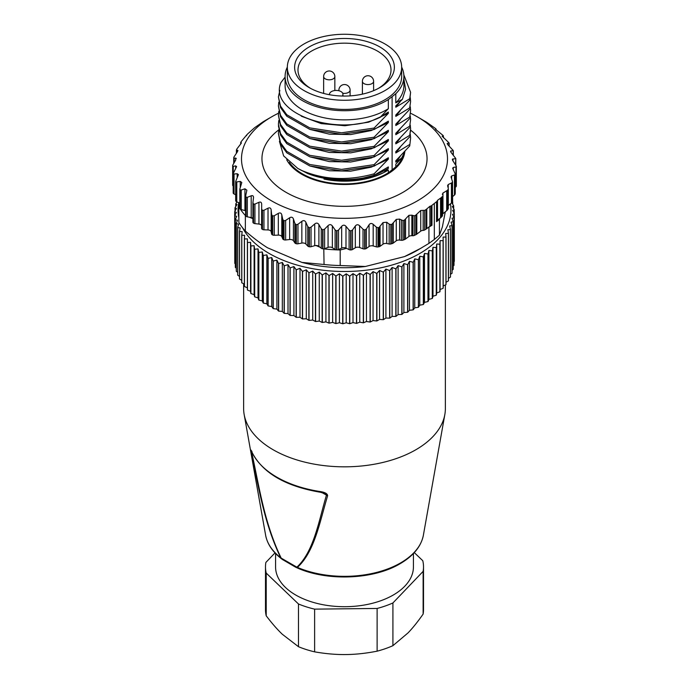 <?xml version="1.0" encoding="UTF-8"?>
<svg xmlns="http://www.w3.org/2000/svg" width="689" height="689" viewBox="0 0 689 689"><rect width="100%" height="100%" fill="white"/><g stroke="black" fill="none" stroke-linecap="round" stroke-linejoin="round"><path stroke-width="1.03" d="M403.9 79.08L405.58 89.243L402.393 99.319L395.805 105.856L395.805 107.226L409.722 98.734L409.722 100.198L395.805 115.003L395.805 116.381L400.206 110.74M410.282 97.64L410.592 101.481L409.722 107.88L395.805 116.381M410.282 134.234L410.592 138.084L409.722 145.947L395.805 160.752L395.805 162.13L401.592 158.1L404.925 151.485M402.393 99.319L395.805 102.85L395.805 93.704L392.11 96.649L392.11 169.856L395.805 166.91L395.805 164.163L401.592 158.1M409.722 107.88L410.592 101.481M410.282 106.786L410.592 110.628L409.722 117.035L395.805 125.527L395.805 124.158L409.722 109.344M409.722 117.035L410.592 110.636M410.282 115.941L410.592 119.783L409.722 126.182L395.805 134.682L395.805 133.304L409.722 118.499M409.722 126.182L410.592 119.783M410.274 125.088L410.592 128.929L409.722 135.337L395.805 143.829L395.805 142.459L409.722 127.646M409.722 135.337L410.592 130.402M409.722 144.483L395.805 152.984L395.805 151.606L409.722 136.801M395.805 162.13L400.206 156.498M409.722 145.947L410.592 138.084M395.805 152.984L400.206 147.351M395.805 143.829L400.214 138.188M395.805 134.682L400.223 129.024M395.805 125.527L400.206 119.903M301.3 116.183L321.16 123.589L344.913 125.742L368.598 122.194L388.329 113.401L388.329 112.023L380.173 117.302C337.61 138.041 267.952 113.211 280.888 82.62L285.1 77.108M278.408 96.908L280.535 107.605L286.779 116.217L309.766 129.351L341.546 134.269L374.084 129.532L374.084 128.068L341.555 132.796L309.766 127.887L286.779 114.744L280.535 106.132L278.408 96.908L279.837 90.345M309.972 166.023L329.316 170.751L350.649 171.173L371.216 167.169L388.329 159.15L374.084 173.817C347.781 181.121 323.417 179.889 300.981 170.14L297.82 168.435L283.644 155.929L279.415 141.366M297.82 168.435L307.638 173.516C323.778 180.001 342.347 181.491 363.327 177.995L374.084 175.282L374.084 173.817M363.284 178.003A66.092 38.153 180 0 1 305.322 172.147A66.092 38.153 180 0 1 300.981 170.14M374.084 175.282L388.329 166.927L388.329 168.305C370.027 179.398 348.582 182.99 323.994 179.071A59.4 34.295 0 0 0 386.503 171.13A59.4 34.295 0 0 0 386.589 171.079M323.994 179.071C345.422 183.136 365.359 180.957 383.816 172.526L388.338 170.028L388.338 172.767A59.4 34.295 180 0 1 289.363 162.389M388.338 172.767L392.11 169.856M383.816 172.526L388.329 168.305M388.329 159.15L388.329 157.772L374.084 166.135L374.084 164.662L341.546 169.399L309.766 164.49L286.779 151.347L280.535 142.735L278.408 133.511L278.778 129.678M309.972 156.877L329.316 161.596L350.649 162.027L371.216 158.014L388.329 150.004L374.084 164.662M388.329 150.004L388.329 148.617L374.084 156.98L374.084 155.516L341.555 160.253L309.766 155.335L286.779 142.201L280.535 133.588L278.408 124.356L278.769 120.515M309.972 147.722L329.316 152.45L350.649 152.872L371.216 148.867L388.338 140.849L374.084 155.516M388.338 140.849L388.338 139.479L374.084 147.825L374.084 146.369L341.555 151.098L309.766 146.189L286.779 133.046L280.535 124.433L278.408 115.209L278.769 111.368M309.972 138.575L329.316 143.295L350.649 143.725L371.216 139.712L388.329 131.702L374.084 146.369M388.329 131.702L388.329 130.316L374.084 138.678L374.084 137.214L341.546 141.951L309.766 137.033L286.779 123.899L280.535 115.287L278.408 106.054L278.769 102.213M309.972 129.42L329.316 134.148L350.649 134.57L371.216 130.565L388.329 122.547L374.084 137.214M388.329 122.547L388.329 121.169L374.084 129.532M388.329 113.401L374.084 128.068M392.11 96.649L388.338 99.56L388.338 108.716L380.173 117.302M286.702 159.762A60.408 34.872 0 0 0 334.294 184.006A60.408 34.872 0 0 0 393.152 170.304A60.408 34.872 0 0 0 404.779 151.907M402.807 156.17A59.4 34.295 180 0 1 395.805 166.91M410.566 113.246A102.997 59.461 180 0 1 417.327 116.82A102.997 59.461 180 0 1 427.447 194.117A102.997 59.461 180 0 1 283.446 206.76A102.997 59.461 180 0 1 261.553 123.624A102.997 59.461 180 0 1 271.673 116.82A102.997 59.461 180 0 1 278.511 113.211M271.673 116.82L264.387 121.04A111.403 64.318 0 0 0 262.957 121.91L254.689 127.663L247.79 133.812A111.403 64.318 0 0 0 246.774 134.855L246.559 135.621M246.774 134.855L241.563 141.142A111.403 64.318 0 0 0 240.849 142.167L240.849 142.632L240.849 142.167M236.465 149.857L236.68 150.323L236.465 149.857A111.515 64.378 0 0 1 236.887 148.945L240.78 143.889L240.849 142.632L240.849 143.803M241.4 142.812L241.159 143.364M233.76 157.815L234.174 158.255L233.76 157.815A111.627 64.447 0 0 1 233.941 157.032L237.352 151.864L237.55 150.245L236.68 150.323L236.68 152.812M237.972 150.564L237.55 150.245L237.55 151.563M233.183 185.996A2.239 1.292 180 0 1 232.649 185.16L232.649 165.937L233.261 166.333L232.649 165.937A111.851 64.577 0 0 1 232.658 165.334L235.733 159.994L235.672 158.048L234.174 158.255L234.174 162.501M236.318 158.53L235.672 158.048L235.672 160.089M235.672 194.746L234.045 193.971A2.239 1.292 180 0 1 233.244 193.127A112.074 64.706 180 0 1 233.201 192.903A2.239 1.292 180 0 1 233.183 192.748L233.183 173.697L236.594 166.566L235.681 165.894L233.261 166.333L233.261 173.249M233.201 192.903L233.201 173.861A112.074 64.706 0 0 0 233.244 174.093L237.188 173.714L237.188 177.831M239.832 203.005L236.792 201.894A2.239 1.292 180 0 1 235.819 201.119A112.074 64.706 180 0 1 235.733 200.921A2.239 1.292 180 0 1 235.672 200.611L235.672 181.526L238.411 174.601L237.188 173.714M235.733 200.921L235.733 181.887A112.074 64.706 0 0 0 235.819 182.085L240.237 181.396L240.237 187.494M239.617 202.928L238.85 206.898A112.074 64.706 0 0 0 239.979 208.672A2.239 1.292 180 0 1 239.832 208.207L239.832 189.044L241.805 182.516L240.237 181.396M239.979 208.672L239.979 189.639A112.074 64.706 0 0 0 240.108 189.82L241.245 190.026L244.931 188.803L244.931 210.558L241.245 209.559A2.239 1.292 180 0 1 240.108 208.853A112.074 64.706 0 0 0 245.362 215.493L245.628 215.605A2.239 1.292 180 0 1 245.603 215.433L245.603 196.184L246.869 190.164L244.931 188.803M245.68 195.573L245.878 197.02A112.074 64.706 0 0 0 246.042 197.192L247.317 197.312L251.201 195.805L251.201 217.56L247.317 216.837A2.239 1.292 180 0 1 246.042 216.225A112.074 64.706 180 0 1 245.878 216.053A2.239 1.292 180 0 1 245.628 215.605M261.613 225.622A3.359 1.938 0 0 0 258.935 224.063L254.93 223.624A2.239 1.292 180 0 1 253.526 223.107A112.074 64.706 180 0 1 253.328 222.943A2.239 1.292 180 0 1 252.906 222.194L252.906 202.824L253.526 197.424M253.492 197.924C253.63 196.003 252.863 195.297 251.201 195.805M252.932 202.48L253.328 203.91A112.074 64.706 0 0 0 253.526 204.073L254.93 204.09L258.935 202.308L258.935 224.063M316.001 245.517L319.954 247.196L318.904 246.335A3.359 1.938 0 0 0 316.001 245.517A3.359 1.938 0 0 0 314.727 245.697L311.032 246.705A2.239 1.292 180 0 1 309.37 246.757A112.074 64.706 180 0 1 309.051 246.696A2.239 1.292 180 0 1 307.776 246.076L305.856 244.001A3.359 1.938 0 0 0 301.851 243.062L297.967 243.794A2.239 1.292 180 0 1 296.313 243.734A112.074 64.706 180 0 1 296.003 243.648A2.239 1.292 180 0 1 294.875 242.941L293.428 240.737A3.359 1.938 0 0 0 289.647 239.522L285.642 239.97A2.239 1.292 180 0 1 284.006 239.789A112.074 64.706 180 0 1 283.722 239.677A2.239 1.292 180 0 1 282.757 238.894L281.792 236.611A3.359 1.938 0 0 0 278.313 235.13L274.239 235.276A2.239 1.292 180 0 1 272.663 234.983A112.074 64.706 180 0 1 272.396 234.854A2.239 1.292 180 0 1 271.612 234.01L271.156 231.668A3.359 1.938 0 0 0 268.021 229.945L263.947 229.799A2.239 1.292 180 0 1 262.449 229.394A112.074 64.706 180 0 1 262.216 229.248A2.239 1.292 180 0 1 261.613 228.369L261.674 204.185M261.674 204.237C261.579 202.316 260.675 201.67 258.935 202.308M261.613 208.819L262.216 210.214A112.074 64.706 0 0 0 262.449 210.352L263.947 210.274L268.021 208.19L268.021 229.945M324.054 248.936A112.074 64.706 0 0 0 336.602 249.857A2.239 1.292 180 0 1 335.104 249.444L332.348 247.704A3.359 1.938 0 0 0 328.067 247.377L324.622 248.643A2.239 1.292 180 0 1 323.796 248.824L324.054 264.49A112.074 64.706 180 0 0 340.202 265.532L340.202 249.969L346.558 248.367L345.99 248.092A3.359 1.938 0 0 0 341.666 248.074L338.523 249.582A2.239 1.292 180 0 1 336.947 249.874L336.947 230.841A112.074 64.706 0 0 1 336.602 230.824L335.104 229.911L332.348 225.949C331.064 224.338 329.635 224.235 328.067 225.622L324.622 229.11L322.986 229.781A112.074 64.706 0 0 1 322.65 229.747L321.255 228.731L318.904 224.58C317.784 222.883 316.389 222.668 314.727 223.942L311.032 227.172L309.37 227.723A112.074 64.706 0 0 1 309.051 227.663L307.776 226.552L305.856 222.246C304.917 220.471 303.582 220.161 301.851 221.315L297.967 224.269L296.313 224.7A112.074 64.706 0 0 1 296.003 224.614L294.875 223.417L293.428 218.981C292.687 217.156 291.421 216.751 289.647 217.767L285.642 220.437L284.006 220.756A112.074 64.706 0 0 1 283.722 220.644L282.757 219.369L281.792 214.856C281.267 212.979 280.104 212.479 278.313 213.375L274.239 215.752L272.663 215.95A112.074 64.706 0 0 1 272.396 215.821L271.612 214.477L271.156 209.912C270.846 208 269.795 207.432 268.021 208.19M336.947 230.841L338.523 230.048L341.666 226.319L341.666 248.074M427.826 227.826L431.96 225.251A2.239 1.292 180 0 1 431.142 225.639A3.359 1.938 0 0 0 429.902 226.225L426.801 228.61A11.205 6.468 180 0 1 426.043 229.136A111.403 64.318 180 0 1 424.613 230.005A2.239 1.292 180 0 1 423.158 230.402A3.359 1.938 0 0 0 420.729 231.159L416.802 234.122A6.726 3.884 180 0 1 415.76 234.751A111.403 64.318 180 0 1 414.278 235.449A2.239 1.292 180 0 1 412.711 235.733L411.858 235.698A3.359 1.938 0 0 0 408.93 236.456L405.554 239.005A4.487 2.592 180 0 1 404.4 239.617A111.515 64.378 180 0 1 403.013 240.125A2.239 1.292 180 0 1 401.386 240.289L399.603 240.082A3.359 1.938 0 0 0 396.261 240.805L393.298 243.045A3.359 1.938 180 0 1 392.058 243.622A111.627 64.447 180 0 1 390.809 243.958A2.239 1.292 180 0 1 389.156 244.001L386.736 243.527A3.359 1.938 0 0 0 383.024 244.164L380.07 246.317A2.239 1.292 180 0 1 379.002 246.74A111.851 64.577 180 0 1 378.011 246.92A2.239 1.292 180 0 1 376.358 246.851L373.18 245.956A3.359 1.938 0 0 0 369.071 246.498L366.393 248.453A2.239 1.292 180 0 1 365.041 248.927A112.074 64.706 180 0 1 364.653 248.97A2.239 1.292 180 0 1 363.025 248.781L359.606 247.489A3.359 1.938 0 0 0 355.317 247.782L352.527 249.504A2.239 1.292 180 0 1 351.02 249.909A112.074 64.706 180 0 1 350.675 249.926L350.675 230.893L349.099 230.092L345.99 226.337C344.56 224.829 343.113 224.821 341.666 226.319M350.675 230.893A112.074 64.706 0 0 0 351.02 230.875L352.527 229.98L355.317 226.026L355.317 247.782M364.653 248.97L364.653 229.937L363.025 229.248L359.606 225.734C358.047 224.33 356.618 224.433 355.317 226.026M364.653 229.937A112.074 64.706 0 0 0 365.041 229.893L366.393 228.981L369.071 224.786C370.2 223.227 371.569 223.072 373.18 224.321L376.358 227.146L378.011 227.706A111.851 64.577 0 0 0 379.002 227.525L383.024 222.581L383.024 244.164M390.809 243.958L390.809 224.554L389.156 224.114L386.736 222.246L383.024 222.581M390.809 224.554A111.627 64.447 0 0 0 392.058 224.218L396.261 219.386L396.261 240.805M403.013 240.125L403.013 220.635L399.603 219.102L396.261 219.386M403.013 220.635A111.515 64.378 0 0 0 404.4 220.127L408.93 215.338L411.858 215.157L414.278 215.864A111.403 64.318 0 0 0 415.76 215.166L420.729 210.481L420.729 231.159M423.158 230.402L423.158 210.352L420.729 210.481M423.158 210.352L424.613 210.421A111.403 64.318 0 0 0 426.043 209.559L429.902 206.287L429.902 226.225M431.142 225.639L431.142 205.959L429.902 206.287M431.142 205.959L436.938 201.421L436.938 221.091A2.239 1.292 180 0 1 436.55 221.66L439.436 219.309L439.436 235.164L434.311 239.496L434.311 203.987M442.441 215.278A2.239 1.292 180 0 1 442.502 215.571A2.239 1.292 180 0 1 442.226 216.191A111.403 64.318 180 0 1 441.21 217.242L441.21 197.657L437.541 200.301L436.938 201.421M441.21 197.657A111.403 64.318 0 0 0 442.226 196.615L442.502 215.571M448.315 188.7L448.315 208.405A2.239 1.292 180 0 1 448.151 208.879A111.403 64.318 180 0 1 447.437 209.904L447.437 190.319L442.967 193.041L442.347 194.436M447.437 190.319A111.403 64.318 0 0 0 448.151 189.294L448.151 208.879M452.113 182.697A111.515 64.378 0 0 0 452.535 181.784L452.604 200.955A2.239 1.292 180 0 1 452.535 201.274A111.515 64.378 180 0 1 452.113 202.196L452.113 182.697L448.22 184.523L447.6 185.694L448.151 187.856M452.535 201.274L452.535 181.784L451.028 176.884L451.648 175.936L455.059 174.799A111.627 64.447 0 0 0 455.24 174.016L455.257 193.247A2.239 1.292 180 0 1 455.24 193.411A111.627 64.447 180 0 1 455.059 194.203A3.359 1.938 180 0 1 454.473 195.056L452.604 196.58M455.24 193.411L455.24 174.016L452.682 168.202L453.267 167.479L456.342 166.859A111.851 64.577 0 0 0 456.351 166.256L453.319 161.459C452.208 159.822 452.096 158.987 452.992 158.952L452.406 159.469M455.429 164.43L455.799 158.694L452.992 158.952L452.992 160.968M455.799 158.694A112.074 64.706 0 0 0 455.756 158.47L451.812 153.406C450.503 151.813 450.244 150.994 451.028 150.951L450.589 151.296M453.043 154.853L453.267 150.676L451.028 150.951L451.028 152.364M453.267 150.676A112.074 64.706 0 0 0 453.181 150.478L448.763 145.723C447.307 144.225 446.877 143.433 447.445 143.346L447.195 143.553M449.004 145.965L449.021 142.924L449.004 143.39L447.445 143.346L447.445 144.173M449.021 142.924A112.074 64.706 0 0 0 448.892 142.744L442.131 136.164M443.32 137.636L443.122 135.544L443.32 136.009L442.252 136.448M443.122 135.544A112.074 64.706 0 0 0 442.958 135.371L435.474 129.239M436.068 129.911L435.672 128.654L436.068 129.093L435.508 129.317M435.672 128.654A112.074 64.706 0 0 0 435.474 128.49L426.784 122.349A112.074 64.706 0 0 0 426.551 122.203L417.327 116.82M232.649 185.16A2.239 1.292 180 0 1 232.649 185.152L232.649 165.946M238.85 206.898L238.85 222.461A112.074 64.706 180 0 0 245.362 231.056L245.362 215.493M245.603 210.8A3.359 1.938 0 0 0 244.931 210.558M249.461 217.242L252.906 218.706M252.906 218.284A3.359 1.938 0 0 0 251.201 217.56M324.054 264.49L301.928 262.414L267.487 247.773C260.614 243.441 253.242 237.869 245.362 231.056M323.796 248.824A2.239 1.292 180 0 1 322.986 248.815A112.074 64.706 180 0 1 322.65 248.781A2.239 1.292 180 0 1 321.255 248.255L319.954 247.196M261.613 228.369A2.239 1.292 180 0 1 261.613 228.352L261.613 208.888M336.947 249.874A112.074 64.706 0 0 0 340.202 249.969M350.675 249.926A2.239 1.292 180 0 1 349.099 249.616L346.558 248.367M434.311 239.496L428.937 243.398L428.937 227.542M439.436 219.309L439.565 218.611L437.541 220.23A3.359 1.938 0 0 0 436.938 221.091M439.565 218.611L440.564 217.819A11.205 6.468 180 0 0 441.21 217.242M447.437 209.904A6.726 3.884 180 0 1 446.713 210.662L442.967 213.711A3.359 1.938 0 0 0 442.502 214.262M448.315 205.563L451.441 203.014A4.487 2.592 180 0 0 452.113 202.196M456.351 185.479L456.351 185.47A2.239 1.292 180 0 1 456.351 185.479L456.351 185.47A111.851 64.577 180 0 1 456.342 186.073A2.239 1.292 180 0 1 455.954 186.788L455.257 187.374M428.937 243.398L417.413 250.288A103.109 59.53 180 0 1 404.546 256.584L365.368 266.488A103.109 59.53 180 0 1 301.928 262.414M445.292 211.824L442.381 226.905L439.436 235.164M340.202 265.532L365.368 266.488M421.082 248.161L404.546 256.584M238.799 202.626A106.468 61.467 0 0 0 238.85 217.621M242.554 227.749A106.468 61.467 0 0 0 371.087 269.545A106.468 61.467 0 0 0 450.434 203.841M452.44 201.481L452.682 201.808A109.835 63.414 0 0 1 452.707 201.903L451.571 202.583L453.655 205.744A109.835 63.414 0 0 1 453.681 205.847L452.32 206.485L454.206 209.723A109.835 63.414 0 0 1 454.215 209.818L452.639 210.403L454.318 213.702A109.835 63.414 0 0 1 454.318 213.805L452.535 214.322L453.999 217.681A109.835 63.414 0 0 1 453.991 217.784L452.001 218.232L453.25 221.643A109.835 63.414 0 0 1 453.224 221.746L451.045 222.116L452.07 225.57A109.835 63.414 0 0 1 452.036 225.665L449.667 225.958L450.468 229.437A109.835 63.414 0 0 1 450.425 229.54L447.876 229.747L448.444 233.252A109.835 63.414 0 0 1 448.393 233.347L445.68 233.459L446.016 236.982A109.835 63.414 0 0 1 445.947 237.068L443.079 237.076L443.182 240.607A109.835 63.414 0 0 1 443.105 240.702L440.09 240.607L439.961 244.13A109.835 63.414 0 0 1 439.866 244.216L436.723 244.009L436.361 247.532A109.835 63.414 0 0 1 436.258 247.618L432.993 247.291L432.399 250.796A109.835 63.414 0 0 1 432.287 250.874L428.92 250.426L428.084 253.905A109.835 63.414 0 0 1 427.972 253.983L424.502 253.414L423.451 256.851A109.835 63.414 0 0 1 423.33 256.928L419.782 256.23L418.499 259.624A109.835 63.414 0 0 1 418.369 259.693L414.752 258.866L413.254 262.216A109.835 63.414 0 0 1 413.116 262.276L409.455 261.32L407.742 264.61A109.835 63.414 0 0 1 407.595 264.671L403.892 263.577L401.98 266.807A109.835 63.414 0 0 1 401.825 266.858L398.104 265.627L395.986 268.779A109.835 63.414 0 0 1 395.831 268.831L392.101 267.461L389.793 270.536A109.835 63.414 0 0 1 389.638 270.579L385.909 269.08L383.42 272.06A109.835 63.414 0 0 1 383.256 272.103L379.553 270.467L376.9 273.361A109.835 63.414 0 0 1 376.728 273.387L373.059 271.621L370.243 274.411A109.835 63.414 0 0 1 370.071 274.437L366.453 272.534L363.491 275.221A109.835 63.414 0 0 1 363.318 275.238L359.761 273.214L356.661 275.789A109.835 63.414 0 0 1 356.48 275.798L353.001 273.645L349.779 276.108A109.835 63.414 0 0 1 349.607 276.108L346.214 273.826L342.881 276.168A109.835 63.414 0 0 1 342.709 276.168L339.427 273.766L335.991 275.988A109.835 63.414 0 0 1 335.81 275.979L332.649 273.464L329.127 275.557A109.835 63.414 0 0 1 328.954 275.54L325.923 272.904L322.331 274.877A109.835 63.414 0 0 1 322.159 274.851L319.274 272.112L315.622 273.946A109.835 63.414 0 0 1 315.45 273.921L312.72 271.078L309.025 272.784A109.835 63.414 0 0 1 308.861 272.749L306.286 269.812L302.566 271.38A109.835 63.414 0 0 1 302.402 271.337L300.008 268.305L296.279 269.743A109.835 63.414 0 0 1 296.115 269.692L293.91 266.583L290.172 267.883A109.835 63.414 0 0 1 290.026 267.832L288.011 264.636L284.29 265.799A109.835 63.414 0 0 1 284.144 265.747L282.326 262.483L278.64 263.517A109.835 63.414 0 0 1 278.502 263.456L276.892 260.132L273.249 261.028A109.835 63.414 0 0 1 273.12 260.959L271.724 257.583L268.142 258.349A109.835 63.414 0 0 1 268.012 258.28L266.85 254.852L263.336 255.49A109.835 63.414 0 0 1 263.215 255.412L262.276 251.959L258.849 252.467A109.835 63.414 0 0 1 258.737 252.381L258.022 248.893L254.706 249.28A109.835 63.414 0 0 1 254.603 249.194L254.12 245.689L250.908 245.956A109.835 63.414 0 0 1 250.813 245.87L250.563 242.339L247.48 242.494A109.835 63.414 0 0 1 247.403 242.407L247.385 238.876L244.44 238.919A109.835 63.414 0 0 1 244.371 238.825L244.586 235.302L241.796 235.242A109.835 63.414 0 0 1 241.736 235.147L242.183 231.633L239.557 231.47A109.835 63.414 0 0 1 239.505 231.375L240.185 227.878L237.731 227.628A109.835 63.414 0 0 1 237.688 227.534L238.601 224.071L236.318 223.727A109.835 63.414 0 0 1 236.293 223.632L237.429 220.204L235.345 219.791A109.835 63.414 0 0 1 235.319 219.688L236.68 216.303L234.794 215.821A109.835 63.414 0 0 1 234.785 215.717L236.361 212.384L234.682 211.833A109.835 63.414 0 0 1 234.682 211.73L236.465 208.466L235.001 207.854A109.835 63.414 0 0 1 235.009 207.751L236.999 204.555L235.75 203.892A109.835 63.414 0 0 1 235.776 203.798L237.033 201.98M443.182 240.607L443.182 288.191A109.835 63.414 180 0 1 443.105 288.286L440.09 289.561L439.961 291.714A109.835 63.414 180 0 1 439.866 291.809L436.723 292.971L436.361 295.116A109.835 63.414 180 0 1 436.258 295.202L432.993 296.244L432.399 298.38A109.835 63.414 180 0 1 432.287 298.458L428.92 299.388L428.084 301.489A109.835 63.414 180 0 1 427.972 301.567L424.502 302.368L423.451 304.435A109.835 63.414 180 0 1 423.33 304.512L419.782 305.184L418.499 307.208A109.835 63.414 180 0 1 418.369 307.277L414.752 307.828L413.254 309.8A109.835 63.414 180 0 1 413.116 309.869L409.455 310.283L407.742 312.195A109.835 63.414 180 0 1 407.595 312.255L403.892 312.539L401.98 314.391A109.835 63.414 180 0 1 401.825 314.442L398.104 314.589L395.986 316.363A109.835 63.414 180 0 1 395.831 316.415L392.101 316.423L389.793 318.12A109.835 63.414 180 0 1 389.638 318.163L385.909 318.034L383.42 319.644A109.835 63.414 180 0 1 383.256 319.687L379.553 319.42L376.9 320.945A109.835 63.414 180 0 1 376.728 320.971L373.059 320.574L370.243 321.996A109.835 63.414 180 0 1 370.071 322.021L366.453 321.496L363.491 322.805A109.835 63.414 180 0 1 363.318 322.822L359.761 322.168L356.661 323.374A109.835 63.414 180 0 1 356.48 323.382L353.001 322.598L349.779 323.692A109.835 63.414 180 0 1 349.607 323.692L346.214 322.788L342.881 323.752A109.835 63.414 180 0 1 342.709 323.752L339.427 322.728L335.991 323.572A109.835 63.414 180 0 1 335.81 323.563L332.649 322.418L329.127 323.141A109.835 63.414 180 0 1 328.954 323.124L325.923 321.866L322.331 322.461A109.835 63.414 180 0 1 322.159 322.435L319.274 321.074L315.622 321.53A109.835 63.414 180 0 1 315.45 321.505L312.72 320.032L309.025 320.368A109.835 63.414 180 0 1 308.861 320.333L306.286 318.766L302.566 318.964A109.835 63.414 180 0 1 302.402 318.921L300.008 317.267L296.279 317.328A109.835 63.414 180 0 1 296.115 317.276L293.91 315.536L290.172 315.467A109.835 63.414 180 0 1 290.026 315.416L288.011 313.598L284.29 313.383A109.835 63.414 180 0 1 284.144 313.331L282.326 311.445L278.64 311.101A109.835 63.414 180 0 1 278.502 311.04L276.892 309.094L273.249 308.612A109.835 63.414 180 0 1 273.12 308.543L271.724 306.545L268.142 305.933A109.835 63.414 180 0 1 268.012 305.864L266.85 303.815L263.336 303.074A109.835 63.414 180 0 1 263.215 302.996L262.276 300.912L258.849 300.051A109.835 63.414 180 0 1 258.737 299.965L258.022 297.855L254.706 296.864A109.835 63.414 180 0 1 254.603 296.778L254.12 294.642L250.908 293.54A109.835 63.414 180 0 1 250.813 293.454L250.563 291.301L247.48 290.078A109.835 63.414 180 0 1 247.403 289.991L247.385 287.83L244.44 286.503A109.835 63.414 180 0 1 244.371 286.409L244.371 238.825M446.016 236.982L446.016 284.566A109.835 63.414 180 0 1 445.947 284.652L443.182 285.987M448.444 233.252L448.444 280.836A109.835 63.414 180 0 1 448.393 280.931L446.016 282.232M450.468 229.437L450.468 277.03A109.835 63.414 180 0 1 450.425 277.124L448.444 278.347M452.07 225.57L452.07 273.154A109.835 63.414 180 0 1 452.036 273.249L450.468 274.351M453.25 221.643L453.25 269.227A109.835 63.414 180 0 1 453.224 269.33L452.07 270.252M453.999 217.681L453.999 265.265A109.835 63.414 180 0 1 453.991 265.368L453.25 266.04M454.318 213.702L454.318 261.286A109.835 63.414 180 0 1 454.318 261.389L453.999 261.725M234.785 259.538L234.682 211.833M235.319 263.921L234.794 263.405A109.835 63.414 180 0 1 234.785 263.301L234.785 215.717M236.293 268.185L235.345 267.375A109.835 63.414 180 0 1 235.319 267.272L235.319 219.688M237.688 272.336L236.318 271.32A109.835 63.414 180 0 1 236.293 271.216L236.293 223.632M239.505 276.384L237.731 275.212A109.835 63.414 180 0 1 237.688 275.118L237.688 227.534M241.736 280.328L239.557 279.054A109.835 63.414 180 0 1 239.505 278.959L239.505 231.375M244.371 284.144L241.796 282.826A109.835 63.414 180 0 1 241.736 282.731L241.736 235.147M263.215 255.412L263.215 302.996M263.336 303.074L263.336 255.49M266.85 303.815L266.85 254.852M268.012 258.28L268.012 305.864M268.142 305.933L268.142 258.349M271.724 306.545L271.724 257.583M273.12 260.959L273.12 308.543M273.249 308.612L273.249 261.028M276.892 309.094L276.892 260.132M278.502 263.456L278.502 311.04M278.64 311.101L278.64 263.517M282.326 311.445L282.326 262.483M284.144 265.747L284.144 313.331M284.29 313.383L284.29 265.799M288.011 313.598L288.011 264.636M290.026 267.832L290.026 315.416M290.172 315.467L290.172 267.883M293.91 315.536L293.91 266.583M296.115 269.692L296.115 317.276M296.279 317.328L296.279 269.743M300.008 317.267L300.008 268.305M302.402 271.337L302.402 318.921M302.566 318.964L302.566 271.38M306.286 318.766L306.286 269.812M308.861 272.749L308.861 320.333M309.025 320.368L309.025 272.784M312.72 320.032L312.72 271.078M315.45 273.921L315.45 321.505M315.622 321.53L315.622 273.946M319.274 321.074L319.274 272.112M322.159 274.851L322.159 322.435M322.331 322.461L322.331 274.877M325.923 321.866L325.923 272.904M328.954 275.54L328.954 323.124M329.127 323.141L329.127 275.557M332.649 322.418L332.649 273.464M335.81 275.979L335.81 323.563M335.991 323.572L335.991 275.988M339.427 322.728L339.427 273.766M342.709 276.168L342.709 323.752M342.881 323.752L342.881 276.168M346.214 322.788L346.214 273.826M349.607 276.108L349.607 323.692M349.779 323.692L349.779 276.108M353.001 322.598L353.001 273.645M356.48 275.798L356.48 323.382M356.661 323.374L356.661 275.789M359.761 322.168L359.761 273.214M363.318 275.238L363.318 322.822M363.491 322.805L363.491 275.221M366.453 321.496L366.453 272.534M370.071 274.437L370.071 322.021M370.243 321.996L370.243 274.411M373.059 320.574L373.059 271.621M376.728 273.387L376.728 320.971M376.9 320.945L376.9 273.361M379.553 319.42L379.553 270.467M383.256 272.103L383.256 319.687M383.42 319.644L383.42 272.06M385.909 318.034L385.909 269.08M389.638 270.579L389.638 318.163M389.793 318.12L389.793 270.536M392.101 316.423L392.101 267.461M395.831 268.831L395.831 316.415M395.986 316.363L395.986 268.779M398.104 314.589L398.104 265.627M401.825 266.858L401.825 314.442M401.98 314.391L401.98 266.807M403.892 312.539L403.892 263.577M407.595 264.671L407.595 312.255M407.742 312.195L407.742 264.61M409.455 310.283L409.455 261.32M413.116 262.276L413.116 309.869M413.254 309.8L413.254 262.216M414.752 307.828L414.752 258.866M418.369 259.693L418.369 307.277M418.499 307.208L418.499 259.624M419.782 305.184L419.782 256.23M423.33 256.928L423.33 304.512M423.451 304.435L423.451 256.851M424.502 302.368L424.502 253.414M427.972 253.983L427.972 301.567M428.084 301.489L428.084 253.905M428.92 299.388L428.92 250.426M432.287 250.874L432.287 298.458M432.399 298.38L432.399 250.796M432.993 296.244L432.993 247.291M436.258 247.618L436.258 295.202M436.361 295.116L436.361 247.532M436.723 292.971L436.723 244.009M439.866 244.216L439.866 291.809M439.961 291.714L439.961 244.13M440.09 289.561L440.09 240.607M443.105 240.702L443.105 288.286M445.947 237.068L445.947 284.652M448.393 233.347L448.393 280.931M450.425 229.54L450.425 277.124M452.036 225.665L452.036 273.249M453.224 221.746L453.224 269.33M453.991 217.784L453.991 265.368M454.318 213.805L454.318 261.389M454.215 209.818L454.215 213.487M453.681 205.847L453.681 208.801M452.707 201.903L452.707 204.297M262.276 251.959L262.276 300.912M258.849 300.051L258.849 252.467M258.737 252.381L258.737 299.965M258.022 248.893L258.022 297.855M254.706 296.864L254.706 249.28M254.603 249.194L254.603 296.778M254.12 245.689L254.12 294.642M250.908 293.54L250.908 245.956M250.813 245.87L250.813 293.454M250.563 242.339L250.563 291.301M247.48 290.078L247.48 242.494M247.403 242.407L247.403 289.991M247.385 238.876L247.385 287.83M244.44 286.503L244.44 238.919M241.796 282.826L241.796 235.242M239.557 279.054L239.557 231.47M237.731 275.212L237.731 227.628M236.318 271.32L236.318 223.727M235.345 267.375L235.345 219.791M234.794 263.405L234.794 215.821M235.001 211.153L235.001 207.854M235.75 206.562L235.75 203.892M445.37 284.936L445.37 408.594A100.87 58.238 180 0 1 444.836 414.545A100.87 58.238 180 0 1 415.82 449.771A100.87 58.238 180 0 1 310.713 463.464A100.87 58.238 180 0 1 244.164 414.545A100.87 58.238 180 0 1 243.63 408.594L243.63 283.765M251.02 451.545L251.614 451.967C259.288 486.692 264.145 522.632 281.172 558.107L280.707 557.745C263.586 522.055 258.685 486.245 251.02 451.545C250.538 449.262 250.865 449.478 252.01 452.191L252.105 452.518M297.415 567.4A79.287 45.775 180 0 0 400.567 562.93A79.287 45.775 180 0 0 423.373 535.241C421.168 546.411 413.417 555.902 400.12 563.705C373.119 579.949 325.458 581.499 295.529 567.133L297.415 567.4C314.718 551.579 319.825 521.495 327.628 495.77C327.525 493.712 325.044 492.299 320.161 491.541L320.729 491.868M280.845 557.918L282.714 559.701M297.252 567.391L296.881 567.176C313.908 551.355 318.774 520.987 326.44 495.167L325.07 493.617M281.172 558.107L296.881 567.176M251.941 452.156L251.554 451.321M327.628 495.77L321.858 492.523M413.426 553.534L413.426 566.909A68.926 39.79 180 0 1 380.087 600.989A68.926 39.79 180 0 1 310.601 601.557A68.926 39.79 180 0 1 275.574 566.909L275.574 553.534M414.296 552.604L422.788 560.725A79.011 45.62 0 0 1 423.511 566.909A79.011 45.62 0 0 1 423.132 571.37L423.132 614.088A79.011 45.62 180 0 0 423.511 609.619L423.511 566.909M274.989 552.914L265.868 562.439A79.011 45.62 0 0 0 265.489 566.909A79.011 45.62 0 0 0 266.212 573.084L298.483 603.995A79.011 45.62 0 0 0 314.623 609.136L377.124 608.456A79.011 45.62 0 0 0 385.289 605.976A79.011 45.62 0 0 0 392.911 602.961L423.132 571.37M392.911 602.961L392.911 645.679L408.017 632.915C412.694 628.075 417.723 621.797 423.132 614.088M392.911 645.679A79.011 45.62 180 0 1 385.289 648.693A79.011 45.62 180 0 1 377.124 651.174C365.945 653.353 355.524 654.481 345.869 654.55C336.137 654.688 325.725 653.783 314.623 651.854L314.623 609.136M377.124 608.456L377.124 651.174M314.623 651.854A79.011 45.62 180 0 1 298.483 646.704L282.352 634.293C277.314 629.496 271.94 623.33 266.212 615.802L266.212 573.084M298.483 603.995L298.483 646.704M266.212 615.802A79.011 45.62 180 0 1 265.489 609.619L265.489 566.909M278.408 133.511L280.535 144.208L286.779 152.82L309.766 165.954L341.546 170.872L374.084 166.135M278.408 125.829L280.535 135.053L286.779 143.665L309.766 156.808L341.546 161.726L374.084 156.98M278.408 115.209L280.535 125.906L286.779 134.519L309.766 147.653L341.546 152.57L374.084 147.825M278.408 106.054L280.535 116.751L286.779 125.364L309.766 138.506L341.546 143.424L374.084 138.678M388.338 108.716A59.4 34.295 180 0 1 322.995 117.535A59.4 34.295 180 0 1 285.1 85.574L285.1 76.419A59.4 34.295 0 0 0 322.995 108.388A59.4 34.295 0 0 0 388.338 99.56M287.339 67.083A59.4 34.295 0 0 0 285.1 76.419M395.805 93.704A59.4 34.295 0 0 0 403.9 76.419A59.4 34.295 0 0 0 401.661 67.083M401.661 67.272L401.661 76.419A57.161 33.003 180 0 1 400.412 83.283A57.161 33.003 180 0 1 338.523 109.241A57.161 33.003 180 0 1 287.339 76.419L287.339 67.272A57.161 33.003 0 0 0 338.523 100.086A57.161 33.003 0 0 0 400.412 74.128A57.161 33.003 0 0 0 401.661 67.272A57.161 33.003 0 0 0 350.477 34.45A57.161 33.003 0 0 0 288.588 60.408A57.161 33.003 0 0 0 287.339 67.272M395.805 107.226L400.214 101.584M403.9 76.419L403.9 85.574A59.4 34.295 180 0 1 395.805 102.85M403.84 74.86L410.592 92.335L409.722 98.734M409.722 100.198L410.592 92.335M295.719 61.287A49.875 28.792 180 0 1 354.869 39.101A49.875 28.792 180 0 1 393.281 73.258A49.875 28.792 180 0 1 379.768 87.632A49.875 28.792 180 0 1 309.232 87.632A49.875 28.792 180 0 1 295.719 61.287M310.463 88.313A46.508 26.854 180 0 1 297.993 70.011A46.508 26.854 180 0 1 299.009 64.43A46.508 26.854 180 0 1 349.357 43.312A46.508 26.854 180 0 1 391.007 70.011A46.508 26.854 180 0 1 389.991 75.601A46.508 26.854 180 0 1 378.537 88.313M342.467 96.038L342.803 95.116A6.726 3.884 0 0 0 342.95 94.315A6.726 3.884 0 0 0 336.93 90.448A6.726 3.884 0 0 0 329.652 93.506L329.221 94.677M278.735 129.885A82.542 47.653 0 0 0 278.02 130.436A82.542 47.653 0 0 0 295.572 197.063A82.542 47.653 0 0 0 410.98 186.934A82.542 47.653 0 0 0 410.592 130.135M235.681 165.894L235.681 168.814M233.244 174.093L233.244 193.127M234.045 193.971L234.045 174.438M235.819 182.085L235.819 201.119M236.792 201.894L236.792 182.361M240.108 189.82L240.108 208.853M241.245 209.559L241.245 190.026M245.878 197.02L245.878 216.053M246.042 197.192L246.042 216.225M247.317 216.837L247.317 197.312M318.904 246.335L318.904 224.58M321.255 228.731L321.255 248.255M314.727 223.942L314.727 245.697M254.93 223.624L254.93 204.09M253.526 204.073L253.526 223.107M253.328 203.91L253.328 222.943M262.216 210.214L262.216 229.248M262.449 210.352L262.449 229.394M263.947 229.799L263.947 210.274M271.156 231.668L271.156 209.912M271.612 214.477L271.612 234.01M272.396 215.821L272.396 234.854M272.663 215.95L272.663 234.983M274.239 235.276L274.239 215.752M278.313 213.375L278.313 235.13M281.792 236.611L281.792 214.856M282.757 219.369L282.757 238.894M283.722 220.644L283.722 239.677M284.006 220.756L284.006 239.789M285.642 239.97L285.642 220.437M289.647 217.767L289.647 239.522M293.428 240.737L293.428 218.981M294.875 223.417L294.875 242.941M296.003 224.614L296.003 243.648M296.313 224.7L296.313 243.734M297.967 243.794L297.967 224.269M301.851 221.315L301.851 243.062M305.856 244.001L305.856 222.246M307.776 226.552L307.776 246.076M309.051 227.663L309.051 246.696M309.37 227.723L309.37 246.757M311.032 246.705L311.032 227.172M322.65 229.747L322.65 248.781M322.986 229.781L322.986 248.815M324.622 248.643L324.622 229.11M328.067 225.622L328.067 247.377M332.348 247.704L332.348 225.949M335.104 229.911L335.104 249.444M336.602 230.824L336.602 249.857M345.99 248.092L345.99 226.337M349.099 230.092L349.099 249.616M338.523 249.582L338.523 230.048M393.298 243.045L393.298 223.339M399.603 240.082L399.603 219.102M401.386 220.308L401.386 240.289M404.4 239.617L404.4 220.127M405.554 239.005L405.554 219.3M408.93 215.338L408.93 236.456M411.858 235.698L411.858 215.157M412.711 215.666L412.711 235.733M414.278 235.449L414.278 215.864M415.76 234.751L415.76 215.166M416.802 234.122L416.802 214.408M424.613 230.005L424.613 210.421M426.043 229.136L426.043 209.559M426.801 228.61L426.801 208.982M431.96 225.251L431.96 205.761M436.55 202.17L436.55 221.66M437.541 220.23L437.541 200.301M440.564 198.182L440.564 217.819M442.226 216.191L442.226 196.615M442.967 213.711L442.967 193.041M448.22 188.088L448.22 184.523M451.441 183.3L451.441 203.014M451.648 178.882L451.648 175.936M454.473 175.359L454.473 195.056M455.059 194.203L455.059 174.799M453.267 169.907L453.267 167.479M455.954 167.272L455.954 186.788M456.342 186.073L456.342 166.859M280.707 557.745A79.287 45.775 180 0 1 265.627 535.241L244.164 414.545M320.161 491.541A95.642 55.215 180 0 1 252.01 452.191M446.713 190.956L446.713 210.662M392.058 243.622L392.058 224.218M389.156 224.114L389.156 244.001M386.736 243.527L386.736 222.246M380.07 246.317L380.07 226.793M379.002 246.74L379.002 227.525M378.011 246.92L378.011 227.706M376.358 227.146L376.358 246.851M373.18 245.956L373.18 224.321M369.071 224.786L369.071 246.498M366.393 248.453L366.393 228.981M365.041 248.927L365.041 229.893M363.025 229.248L363.025 248.781M359.606 247.489L359.606 225.734M352.527 249.504L352.527 229.98M351.02 249.909L351.02 230.875M342.803 95.116L342.803 96.047M334.845 76.582A5.607 5.607 0 0 0 325.001 72.913A5.607 5.607 0 0 0 323.641 76.582A5.607 3.238 0 0 0 327.955 79.726A5.607 3.238 0 0 0 334.251 78.029A5.607 3.238 0 0 0 334.845 76.582L334.845 90.517M373.602 81.336A5.607 5.607 0 0 0 369.554 75.954A5.607 5.607 0 0 0 362.397 81.336A5.607 3.238 0 0 0 365.497 84.23A5.607 3.238 0 0 0 373.602 81.336L373.602 90.655M342.674 93.204A5.607 3.238 0 0 0 344.009 93.368A5.607 3.238 0 0 0 350.107 90.147A5.607 5.607 0 0 0 344.784 84.549A5.607 5.607 0 0 0 338.893 90.147A5.607 3.238 0 0 0 339.005 90.776M246.498 135.251L246.498 135.707M240.685 142.52L240.685 143.992M236.396 150.124L236.396 153.199M233.743 157.962L233.743 163.198M455.817 158.84L455.817 164.99M453.328 155.206L453.328 150.934M449.168 146.137L449.168 143.269M443.397 137.714L443.397 135.948M436.094 129.937L436.094 129.067M265.627 535.241C267.349 544.327 272.939 552.406 282.395 559.468M282.378 559.459L295.529 567.133M251.941 451.398L251.296 450.813L252.114 452.535C262.793 473.05 285.547 486.296 320.394 492.256L325.191 493.686M423.373 535.241L444.836 414.545M342.95 94.315L342.95 96.047M323.641 76.582L323.641 93.42M362.397 81.336L362.397 94.143M338.893 90.147L338.893 90.75M350.107 90.147L350.107 95.883"/></g></svg>
